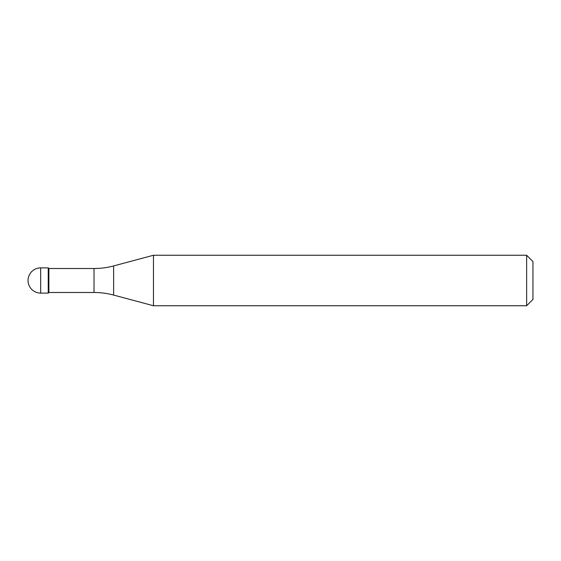 <?xml version="1.0" encoding="UTF-8"?>
<svg xmlns="http://www.w3.org/2000/svg" width="561" height="561" viewBox="0 0 561 561"><rect width="100%" height="100%" fill="white"/><g stroke="black" fill="none" stroke-linecap="round" stroke-linejoin="round"><path stroke-width="0.84" d="M48.877 268.509L48.246 267.877L40.672 267.877L40.672 293.123L48.246 293.123L48.246 267.877L48.246 293.123L48.877 292.491L94.031 292.491L94.031 268.509L48.877 268.509L48.877 292.491M40.672 293.123A12.623 12.623 0 0 1 28.05 280.5A12.623 12.623 0 0 1 40.672 267.877M94.031 268.509A75.735 75.735 0 0 0 113.631 265.928L153.462 255.255L153.462 305.745L113.631 295.072A75.735 75.735 0 0 0 94.031 292.491M153.462 255.255L526.639 255.255L526.639 305.745L153.462 305.745M526.639 305.745L532.95 299.434L532.95 261.566L526.639 255.255M113.631 265.928L113.631 295.072"/></g></svg>
